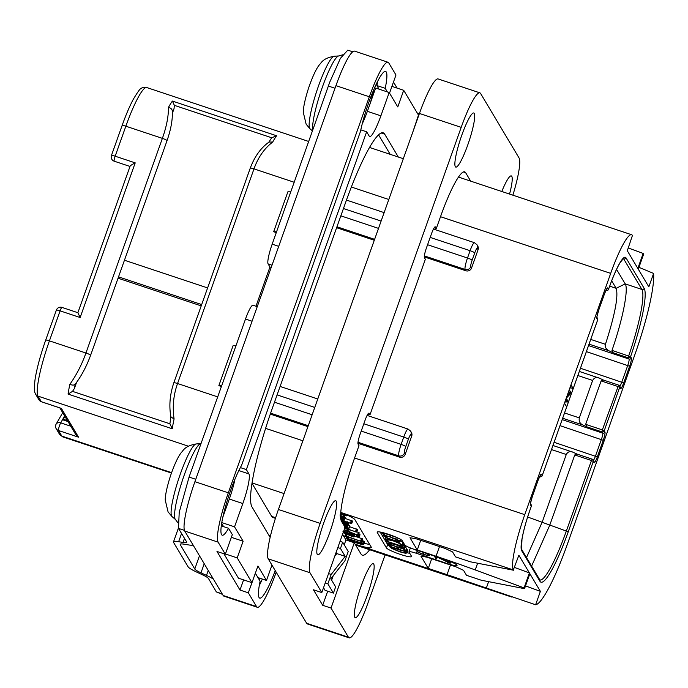 <?xml version="1.0" encoding="UTF-8"?>
<svg xmlns="http://www.w3.org/2000/svg" width="688" height="688" viewBox="0 0 688 688"><rect width="100%" height="100%" fill="white"/><g stroke="black" fill="none" stroke-linecap="round" stroke-linejoin="round"><path stroke-width="1.03" d="M638.954 267.331L653.6 273.437L648.827 286.853L638.292 269.189L643.624 254.207L643.16 253.433L637.828 268.415L627.301 250.75L632.444 235.459A49.889 7.714 108.4 0 0 631.618 234.728A49.889 7.714 108.4 0 0 610.686 273.377L524.763 514.658A49.889 7.714 108.4 0 0 513.351 569.922L518.864 555.259L529.399 572.923L524.067 587.896L524.531 588.67L529.863 573.697L540.39 591.362L535.617 604.769A77.503 11.988 108.4 0 0 567.213 544.647L634.757 354.948A77.503 11.988 108.4 0 0 653.6 273.437M597.648 319.929L573.199 388.582L571.169 385.177L564.65 403.478L566.68 406.892L573.199 388.582L570.3 387.619M369.508 147.524A49.889 7.714 -71.6 0 1 369.929 147.585L403.323 158.704M378.538 134.891A89.079 13.786 -71.6 0 1 378.899 135.398L390.182 154.327M472.131 260.184A5.882 0.912 108.4 0 0 470.781 266.695L471.564 268.002L478.083 249.692L477.3 248.394A5.882 0.912 108.4 0 0 474.737 252.866L472.131 260.184A4.455 0.585 -160.4 0 0 467.496 258.017L427.583 244.73M471.564 268.002A4.455 4.36 149.2 0 1 465.905 270.771L424.29 256.908M336.621 227.719L374.289 240.258M477.3 248.394A4.455 4.36 -30.8 0 0 476.956 244.722L477.73 246.02A4.455 4.36 149.2 0 1 478.083 249.692M270.289 414.099L307.923 426.629M357.923 443.278L399.539 457.133A4.455 4.36 149.2 0 0 405.198 454.364L411.716 436.063L410.942 434.764A5.882 0.912 108.4 0 0 408.38 439.228L405.765 446.555A4.455 0.585 -160.4 0 0 401.13 444.388L361.226 431.101M410.942 434.764A4.455 4.36 -30.8 0 0 410.59 431.092L411.364 432.391A4.455 4.36 149.2 0 1 411.716 436.063M628.29 247.972L643.16 253.433M477.627 563.214L475.227 569.948A178.158 23.28 -160.4 0 0 436.054 556.231L417.272 549.979L409.971 537.732L415.913 538.721L445.136 548.448L452.558 551.914L455.508 556.876L470.205 561.769L513.532 570.232M475.227 569.948L524.067 587.896M524.531 588.67L481.196 580.208L466.507 575.314L463.549 570.352L456.127 566.886L426.904 557.16L420.961 556.171L428.263 568.417L447.045 574.669A178.158 23.28 -160.4 0 1 463.824 580.38L356.375 544.604A17.819 2.331 19.6 0 1 355.146 544.182M340.741 512.534A17.819 2.331 19.6 0 1 354.879 519.638L371.228 547.063A17.819 2.331 19.6 0 1 371.314 547.476A17.819 2.331 19.6 0 1 356.375 544.604L355.154 544.191M377.402 531.901L377.222 532.417A13.364 1.746 19.6 0 1 377.153 532.108A13.364 1.746 19.6 0 1 389.339 534.602A13.364 1.746 19.6 0 1 402.274 540.759L404.768 544.939A8.91 1.161 -160.4 0 0 414.038 549.273L444.93 559.559A11.584 1.514 19.6 0 1 457.047 565.459A11.584 1.514 19.6 0 1 447.338 563.592L447.819 562.216M377.222 532.417L386.458 547.915L387.645 544.586A13.364 1.746 -160.4 0 0 389.64 546.091M417.014 551.69L416.438 553.298A8.91 1.161 -160.4 0 0 408.973 551.862A8.91 1.161 -160.4 0 0 409.016 552.068L411.51 556.257A13.364 1.746 19.6 0 1 411.57 556.566A13.364 1.746 19.6 0 1 399.384 554.072A13.364 1.746 19.6 0 1 386.458 547.915M416.438 553.298L447.338 563.592M417.272 549.979L420.703 540.321M514.521 567.454L529.399 572.923M525.52 585.892L540.39 591.362M535.617 604.769L463.824 580.38M275.424 518.356L272.998 517.557A77.503 11.988 -71.6 0 1 271.708 516.404L251.971 483.303M270.737 534.843A89.079 13.786 -71.6 0 1 269.034 535.531M343.269 535.488A17.819 2.331 -160.4 0 0 345.892 536.743M364.176 543.262A17.819 2.331 -160.4 0 0 369.654 544.423M340.637 517.462L342.452 517.625L343.312 515.088M340.87 519.423L344.267 520.162L345.161 517.668L344.335 516.989M345.127 517.539L344.241 520.033L341.583 518.614L343.708 519.139L344.593 516.645L343.097 515.957M341.558 521.384L345.488 522.201L343.088 520.902L351.68 523.585L352.566 521.091L344.912 518.348M343.983 525.46L347.767 526.225L348.661 523.731L348.085 523.86L348.661 523.731L347.818 523.147M347.191 526.354L347.767 526.225L345.445 524.953L347.01 525.314L347.896 522.811L346.769 522.235M344.49 527.438L348.988 528.367L349.839 525.718L347.707 524.48M344.714 528.229L356.719 532.065L357.605 529.571L349.581 526.698M343.458 531.695L357.941 535.35L359.222 532.839L356.84 531.807M358.844 537.294L356.358 536.305L359.136 537.225L360.022 534.731L358.457 533.983M361.664 541.576L345.875 535.952L345.118 535.866L346.606 537.552L348.687 538.248L347.414 536.855L361.664 541.576L362.722 538.988L354.277 535.978M363.737 542.325L364.502 541.938L363.806 541.172L361.845 540.424M340.629 514.418L346.7 515.819L340.689 513.334M346.305 515.837L346.976 515.045M340.672 513.661L343.157 514.658L340.646 514.013M341.119 515.647L341.48 514.624L341.11 515.596L339.915 514.994M341.91 517.754L342.452 517.625L340.259 516.387L341.747 516.447L340.603 515.708M342.658 514.065L342.323 514.839M342.942 519.062L340.672 517.944M340.637 518.503L342.203 519.371L340.56 518.95M341.085 520.326L343.441 521.487L341.317 520.936M350.914 523.508L340.947 519.818M344.929 522.338L345.651 521.753M342.667 523.241L346.288 524.058L341.859 521.891M345.815 524.265L346.958 522.183M342.134 522.347L344.473 523.456L342.349 522.725M343.295 524.299L345.789 525.537L343.716 525.004M346.933 525.4L342.968 523.757M349.839 525.718L348.954 528.212L344.267 525.924M344.55 526.406L346.898 527.533L345.049 527.24M355.92 531.962L344.826 527.902M344.112 529.915L346.675 530.938L347.801 532.392L343.613 531.317M347.173 529.055L346.64 530.56L344.224 529.597M349.108 529.691L348.532 531.325L346.64 530.56M357.941 535.35L348.532 531.325M349.693 532.873L348.868 531.798L354.793 534.172L349.693 532.873L349.925 532.22M357.055 535.126L356.358 536.305M343.149 532.022L353.46 535.307L342.968 531.704M353.34 535.402L353.813 534.309M352.858 536.769L353.899 536.95L351.792 535.763L353.477 536.296L352.462 535.617L343.235 532.701L352.858 536.769M354.802 534.499L353.907 537.001L354.759 534.55M344.12 532.4L343.235 532.701M353.477 536.296L354.243 534.421M346.563 534.026L345.875 535.952L345.118 535.866M348.42 538.265L348.997 537.38L348.687 538.265M352.566 541.714L362.851 544.827L363.608 544.432L361.828 543.142L347.5 538.437L346.632 538.3L348.076 539.805L352.566 541.714M346.778 538.455L346.924 538.902M346.812 537.715L346.632 538.3M361.449 541.525L360.959 542.918M362.851 544.827L363.608 544.432L364.502 541.938M359.549 543.563L356.264 541.731L361.415 543.443L361.441 543.976L359.549 543.563L359.781 542.901M352.239 541.224L348.979 539.306L354.26 541.06L354.208 541.662L352.239 541.224L352.497 540.476M270.135 537.371L251.963 506.901A89.079 13.786 -71.6 0 1 272.353 408.208L345.823 201.868A89.079 13.786 -71.6 0 1 383.207 132.844A89.079 13.786 -71.6 0 1 384.687 134.16L398.326 157.045M221.777 522.588L234.531 526.836L243.122 541.241L237.197 557.882L251.98 582.676L257.905 566.035L266.497 580.448L271.966 565.106M234.531 526.836L242.83 503.539A26.72 4.137 108.4 0 0 248.944 473.929L238.831 470.566M360.813 129.86L366.644 131.804L246.356 469.594L248.944 473.929M366.644 131.804L369.224 136.138A26.72 4.137 108.4 0 0 369.671 136.534A26.72 4.137 108.4 0 0 380.885 115.833L367.358 111.327L375.657 88.03L389.184 92.536L380.885 115.833M412.791 132.13L418.485 115.094L403.701 90.3L397.776 106.941L389.184 92.536M257.966 577.602L266.497 580.448M259.29 585.479A40.085 6.201 108.4 0 0 262.343 579.064M389.528 93.112L395.978 75.009L388.772 62.926A44.539 6.889 108.4 0 0 388.032 62.264A44.539 6.889 108.4 0 0 369.336 96.776L228.321 492.806A44.539 6.889 108.4 0 0 218.122 542.153L225.329 554.236L216.978 551.458L239.983 590.037L243.604 579.881M379.019 89.148L376.869 85.544A40.085 6.201 108.4 0 0 377.686 81.27M397.096 88.107L393.476 82.035M370.11 103.613A27.967 4.326 108.4 0 0 373.464 90.395M223.875 512.741A27.967 4.326 108.4 0 0 226.558 506.746L229.302 499.032A26.72 4.137 108.4 0 0 234.935 479.235M222.835 517.195L226.558 506.746M221.648 523.405L223.566 526.63M223.901 553.763L238.452 578.169L251.98 582.676M259.221 579.709A27.967 4.326 108.4 0 0 260.03 578.29M275.243 570.61A40.085 6.201 -71.6 0 1 259.729 598.104A40.085 6.201 -71.6 0 1 260.107 581.205L255.351 573.224M419.241 114.019L418.983 113.589L418.459 115.051M251.954 582.667L248.334 592.815L256.555 606.61A44.539 6.889 108.4 0 0 257.295 607.263A44.539 6.889 108.4 0 0 275.991 572.751L276.189 572.192M248.334 592.815L239.983 590.037M218.122 542.153L184.728 531.033L223.161 595.49A44.539 6.889 -71.6 0 0 223.901 596.143L257.295 607.263M221.287 525.864L228.554 528.289A40.085 6.201 -71.6 0 1 222.215 535.204A40.085 6.201 -71.6 0 1 225.311 507.262A40.085 6.201 -71.6 0 1 241.531 465.484L360.486 131.408A40.085 6.201 -71.6 0 1 373.18 91.065A40.085 6.201 -71.6 0 1 385.607 71.423A40.085 6.201 -71.6 0 1 385.22 88.331L387.37 91.925M228.554 528.289L232.32 534.602L225.329 554.236M376.869 85.544L385.22 88.331M418.983 113.589L417.238 113.004M369.336 96.776L335.942 85.656A44.539 6.889 -71.6 0 1 354.63 51.144L388.032 62.264M335.942 85.656L194.919 481.686A44.539 6.889 -71.6 0 0 184.728 531.033M362.232 123.84A26.72 4.137 108.4 0 0 367.358 111.327M403.701 90.3L391.928 86.378M240.353 467.591L246.356 469.594M231.357 537.328L243.122 541.241M237.197 557.882L225.432 553.969M60.449 408.079L61.37 408.388L78.544 437.19L75.904 434.807L59.873 407.932M62.703 412.671L56.124 424.135A4.455 4.455 0 0 0 56.158 428.633L56.158 428.633A4.455 4.36 -30.8 0 1 55.814 424.96A4.455 3.492 29.9 0 1 56.124 424.135A4.455 3.492 29.9 0 1 60.707 422.862L64.646 415.922M67.441 420.626L63.322 419.25L64.947 416.429M63.322 419.25L62.539 419.585M62.513 419.723L68 421.555M59.495 434.223A4.455 4.36 -30.8 0 0 61.834 436.097A49.889 7.714 -71.6 0 0 62.668 436.837L59.495 434.223L56.158 428.633A4.455 4.36 -30.8 0 0 58.506 430.516A4.455 0.688 -71.6 0 1 58.996 427.231A4.455 0.688 -71.6 0 1 60.707 422.862L70.787 426.216M603.453 380.051L599.497 378.211C596.548 376.843 594.26 377.592 592.643 380.438L579.313 417.883C578.728 421.219 579.907 423.576 582.848 424.969L586.924 426.87L585.66 424.341L602.361 429.905L601.957 431.875L602.697 433.113A5.702 0.886 -71.6 0 1 601.389 439.434L595.464 456.075A5.702 0.886 -71.6 0 1 593.417 460.315M620.421 388.574A1.78 1.746 -30.8 0 0 620.284 387.112L619.544 385.873A1.78 1.746 -30.8 0 1 619.682 387.335L604.219 430.765L604.958 432.004A7.482 1.161 -71.6 0 1 603.247 440.294L597.322 456.935A7.482 1.161 -71.6 0 1 594.054 462.628L593.314 461.381L568.254 531.772A65.033 10.062 -71.6 0 1 539.882 581.197L521.676 550.675A37.41 5.788 -71.6 0 1 530.242 509.223L531.308 506.23L530.568 504.992A7.482 1.161 -71.6 0 1 532.28 496.702L538.205 480.061A7.482 1.161 -71.6 0 1 541.473 474.367L542.221 475.649L597.683 319.903A1.78 1.78 0 0 0 597.528 318.389A1.78 1.746 -30.8 0 1 597.674 319.86L596.935 318.621A7.482 1.161 -71.6 0 1 598.646 310.331L604.571 293.69A7.482 1.161 -71.6 0 1 607.839 288.005L608.57 289.244L609.637 286.251A37.41 5.788 -71.6 0 1 625.968 257.811L644.166 288.332A65.033 10.062 -71.6 0 1 630.569 356.702L631.326 357.958A7.482 1.161 -71.6 0 1 629.615 366.248L623.689 382.889A7.482 1.161 -71.6 0 1 620.421 388.574L619.682 387.335L617.824 386.475L601.131 380.911L603.324 380.008M601.131 380.911L585.66 424.341M599.497 378.211L579.33 371.443M586.924 426.87L601.957 431.875A1.78 1.746 149.2 0 0 604.219 430.765L602.361 429.905L618.607 385.117A1.78 1.746 -30.8 0 1 619.544 385.873A1.78 1.78 0 0 0 618.572 385.091L603.574 380.111M594.054 462.628A1.78 1.746 -30.8 0 0 593.916 461.158L593.176 459.919A1.78 1.78 0 0 0 592.205 459.137L591.456 460.521L593.314 461.381A1.78 1.746 -30.8 0 0 592.239 459.163L576.957 454.063L574.764 454.957L549.695 525.348L531.6 566.078M531.282 506.299L531.308 506.23A1.78 1.746 -30.8 0 0 531.17 504.76L530.56 503.745M566.68 406.892L542.213 475.614A1.78 1.746 149.2 0 1 539.951 476.715L539.65 476.621M606.386 290.37L606.343 290.379A1.78 1.78 0 0 0 608.579 289.287L608.57 289.244A1.78 1.746 149.2 0 1 606.309 290.353L606.119 290.035M623.354 258.516A35.63 5.513 -71.6 0 1 623.698 258.92L641.904 289.442A63.244 9.787 -71.6 0 1 628.686 355.937L628.307 357.812L629.064 359.067A5.702 0.886 -71.6 0 1 627.757 365.388L621.832 382.021A5.702 0.886 -71.6 0 1 619.785 386.269M630.569 356.702A1.78 1.746 149.2 0 1 628.307 357.812L613.206 352.781L608.811 350.725C605.844 348.919 604.726 346.786 605.44 344.31C614.977 314.7 618.546 296.038 616.156 288.315L625.203 283.877C628.815 288.814 622.631 319.903 611.985 350.373L630.569 356.702M613.206 352.781L611.985 350.373M616.551 269.369L625.203 283.877L641.904 289.442A1.78 1.746 149.2 0 0 644.166 288.332M611.675 280.816L616.156 288.315L609.697 286.165M577.086 454.106L573.13 452.257C570.18 450.889 567.892 451.638 566.276 454.493L542.282 521.882L526.518 557.547M573.13 452.257L552.963 445.497M565.338 401.543L567.144 402.136L567.677 400.64L566.413 398.524M565.88 400.02L567.144 402.136M568.469 392.753L569.922 393.235L567.308 396.013M568.907 391.532L569.922 393.235M566.706 397.716L569.896 394.405L570.696 392.16L569.44 390.036M56.39 310.245A4.455 0.585 19.6 0 1 56.364 310.142A4.455 0.585 19.6 0 1 60.097 310.856L80.143 317.529L77.907 312.756M80.143 317.529L135.209 162.875C131.597 164.742 129.869 165.92 130.015 166.419L77.873 312.705L61.972 307.407A4.455 4.455 0 0 0 56.364 310.142L45.683 340.139A4.455 0.585 19.6 0 1 49.416 340.861L85.94 353.021L162.377 138.365C166.462 126.927 168.5 116.59 168.491 107.354A49.889 7.714 -71.6 0 1 172.404 101.067L276.61 135.768A49.889 7.714 108.4 0 0 272.697 142.055C264.287 148.488 258.052 157.432 253.992 168.87L294.215 182.268M172.284 111.628C172.421 109.547 171.157 108.119 168.491 107.354M76.574 382.365L74.364 388.574L72.524 391.369L68.069 394.086A49.889 7.714 -71.6 0 1 69.884 384.282C72.421 385.4 74.209 385.349 75.25 384.128L75.155 384.265C81.33 376.216 86.473 366.558 90.601 355.292L167.038 140.636A4.455 0.585 19.6 0 0 162.377 138.365L125.852 126.205A49.889 7.714 -71.6 0 1 146.785 87.548L308.731 141.479M69.884 384.282C76.531 374.865 81.881 364.451 85.94 353.021A4.455 0.585 19.6 0 1 90.601 355.292M272.697 142.055L269.094 142.038C260.864 147.808 254.586 156.52 250.26 168.156A4.455 0.585 -160.4 0 1 253.992 168.87L177.556 383.526C173.471 394.946 172.318 406.763 174.09 418.983A49.889 7.714 108.4 0 0 172.275 428.787L68.069 394.086M118.525 276.868L201.687 304.569M201.214 305.893L118.052 278.201M124.451 260.236L207.613 287.928M172.387 113.296L174.038 108.652L174.365 105.35L172.404 101.067M268.406 142.803L271.734 137.772L276.61 135.768M235.993 345.754L233.077 345.711L218.853 385.65L221.777 385.684M221.476 386.518L218.853 385.65M276.284 232.604L273.661 231.727L287.885 191.789L290.8 191.832M273.661 231.727L276.585 231.77M213.435 579.176A24.94 3.259 -160.4 0 0 206.486 575.409L200.982 572.829A17.819 2.331 19.6 0 1 194.781 569.01L180.29 544.715A17.819 2.331 19.6 0 1 180.213 544.303A17.819 2.331 19.6 0 1 183.877 544.156L188.288 544.887A24.94 3.259 -160.4 0 0 193.061 545.016M222.508 594.398L216.342 591.912L208.481 578.531A17.819 2.331 19.6 0 0 202.289 574.712L196.777 572.132A24.94 3.259 -160.4 0 1 188.099 566.792L173.617 542.497A24.94 3.259 -160.4 0 1 173.496 541.912A24.94 3.259 -160.4 0 1 178.631 541.705L183.042 542.436A17.819 2.331 19.6 0 0 186.715 542.29A17.819 2.331 19.6 0 0 186.629 541.877L178.467 528.393L179.224 512.328L189.062 477.068L245.504 319.043A17.819 2.761 -71.6 0 1 252.986 305.231L257.243 306.65M352.72 51.789L347.784 50.147L340.414 58.334L329.776 82.087L272.173 244.163L278.717 246.338M255.97 306.229L269.945 266.996L268.096 263.9A17.819 2.761 -71.6 0 1 272.173 244.163M269.945 266.996L271.21 267.417M217.778 396.916L177.556 383.526A4.455 0.585 -160.4 0 0 173.823 382.812C169.859 394.508 168.895 405.894 170.925 416.954L174.09 418.983M172.275 428.787L169.893 423.791L170.934 416.481M41.504 401.766A4.455 0.688 -71.6 0 1 41.409 401.775A4.455 4.455 0 0 1 38.992 399.831L38.992 399.831A4.455 4.36 -30.8 0 0 41.332 401.715L61.37 408.388M111.456 155.583A4.455 0.585 19.6 0 1 111.439 155.479A4.455 0.585 19.6 0 1 115.171 156.202L135.209 162.875M428.263 568.417L431.703 558.759M408.973 551.862L410.16 548.534A8.91 1.161 19.6 0 1 411.57 548.396M406.909 552.67A13.364 1.746 -160.4 0 0 409.747 553.307M380.163 532.039L387.645 544.586M402.6 542.978L403.03 542.454L399.874 540.458M403.951 548.353L395.359 544.208L402.299 546.324L386.544 541.181L394.757 544.01L388.333 543.374L395.368 544.414L403.4 548.276L403.951 548.353L404.845 545.859L403.392 545.137M402.368 546.547L402.85 546.599L403.744 544.139L402.755 543.683M391.051 544.956L390.724 545.859L389.331 544.389L396.245 546.693L397.905 548.302L398.687 548.491L397.449 547.089L403.469 549.093L405.593 550.813L406.685 548.327L404.26 546.375M407.588 550.176L406.703 552.67L406.015 551.845L407.262 549.402L406.591 549.05L405.705 551.544L389.606 546.186L389.795 545.661L389.761 546.9L391.859 548.508L399.926 551.871L405.404 553.247L406.78 553.023L407.666 550.529L406.9 549.351M381.135 532.228L383.01 534.008L383.818 534.206L382.356 532.667L396.4 537.345M383.01 534.008L383.818 534.206L384.153 533.26M394.233 536.425L382.786 532.615M384.076 533.234L383.758 534.137M392.65 540.106L398.395 541.68L399.96 541.258L396.761 539.246L384.48 535.144L382.967 535.505L386.011 537.526L392.65 540.106M383.311 534.103L382.967 535.505M400.915 539.074L400.029 541.568L400.605 539.444M384.282 535.565L390.509 537.018L398.773 540.863L397.423 541.215L392.478 539.839L386.768 537.629L384.102 535.694M386.587 539.444L392.951 540.785L398.318 542.884L401.715 545.472L402.136 544.948L398.98 542.961L392.796 540.527L386.88 538.988L385.28 539.392L387.671 540.845L386.415 539.573M386.114 536.631L385.28 539.392M401.715 545.472L403.03 542.454M400.7 544.251L400.433 544.991M400.786 544.328L400.425 545.025L400.691 544.242M387.671 540.845L388.333 539.538L387.86 540.837M388.385 541.886L387.714 543.047M387.043 540.665L386.544 541.181M389.038 543.546L388.866 544.036L387.998 543.812L389.528 545.507L390.724 545.859M390.044 545.756L390.793 545.937L391.128 544.991L390.793 545.954M388.522 543.434L387.998 543.812M403.564 548.31L403.366 548.869L388.866 544.036M405.327 546.745L404.441 549.239L403.366 548.869M406.617 548.259L405.731 550.753L404.441 549.239M397.905 548.302L398.687 548.491L399.014 547.614L398.687 548.491M389.606 546.186L389.761 546.9M404.63 550.477L404.424 551.054L404.621 550.477M405.232 550.718L404.415 551.071M407.262 549.402L406.376 551.896L405.705 551.544M405.61 552.326L404.682 552.808L399.702 551.587L392.865 548.757L390.853 547.227L404.948 551.492L405.662 552.584M415.5 549.755L418.098 552.292L423.447 554.373L428.598 555.749L429.45 555.345L428.753 554.175M429.88 554.545L429.51 555.603L429.751 554.502M427.454 553.737L428.125 554.863C428.581 555.603 427.016 555.379 423.43 554.193C419.886 553.006 417.908 552.068 417.496 551.363L416.799 550.194M436.39 556.712L449.943 563.214L448.868 560.978M449.943 563.214L450.769 561.743L450.227 563.24M434.042 555.93L435.977 558.518L436.717 558.682L435.341 556.368M435.977 558.518L436.717 558.682L437.276 557.142L436.717 558.682M447.527 560.471L448.671 562.38L438.05 557.271M367.194 595.619A28.509 4.412 -71.6 0 1 355.232 617.704A28.509 4.412 -71.6 0 1 361.286 585.703A28.509 4.412 -71.6 0 1 373.249 563.61A28.509 4.412 -71.6 0 1 367.194 595.619M306.659 623.294L348.412 637.191A44.539 6.889 108.4 0 0 349.151 637.853L307.398 623.947A44.539 6.889 -71.6 0 1 306.659 623.294L268.225 558.837A44.539 6.889 -71.6 0 1 278.416 509.49L419.439 113.46A44.539 6.889 -71.6 0 1 438.127 78.948L479.88 92.846A44.539 6.889 108.4 0 0 461.192 127.357L320.169 523.387A44.539 6.889 108.4 0 0 309.978 572.743L321.803 592.574L345.058 527.257L341.497 521.298A57.009 8.824 -71.6 0 1 354.544 458.131L358.99 445.652L358.07 444.104A8.91 1.376 -71.6 0 1 360.108 434.231L365.139 420.084A8.91 1.376 -71.6 0 1 368.88 413.187A8.91 1.376 -71.6 0 1 369.026 413.316L369.955 414.864L425.356 259.281L424.427 257.733A8.91 1.376 -71.6 0 1 426.465 247.861L431.505 233.722A8.91 1.376 -71.6 0 1 435.246 226.816A8.91 1.376 -71.6 0 1 435.392 226.945L436.312 228.502L440.759 216.015A57.009 8.824 -71.6 0 1 464.684 171.845A57.009 8.824 -71.6 0 1 465.63 172.688L470.669 181.125M348.412 637.191L331.04 608.063L354.294 542.755L345.944 539.968L342.555 534.284M369.645 549.738A80.169 12.401 -71.6 0 1 362.327 555.173A80.169 12.401 -71.6 0 1 360.994 553.986L354.294 542.755M512.878 195.186A44.539 6.889 108.4 0 0 519.053 157.965L480.62 93.508A44.539 6.889 108.4 0 0 479.88 92.846M385.099 554.881L367.839 603.342A44.539 6.889 108.4 0 1 349.151 637.853M329.69 532.71A28.509 4.412 -71.6 0 1 317.727 554.803A28.509 4.412 -71.6 0 1 323.773 522.794A28.509 4.412 -71.6 0 1 335.735 500.709A28.509 4.412 -71.6 0 1 329.69 532.71M501.801 191.496A28.509 4.412 -71.6 0 1 511.304 175.904A28.509 4.412 -71.6 0 1 509.559 194.076M467.745 145.005A28.509 4.412 -71.6 0 1 455.783 167.089A28.509 4.412 -71.6 0 1 461.829 135.089A28.509 4.412 -71.6 0 1 473.791 112.995A28.509 4.412 -71.6 0 1 467.745 145.005M331.04 608.063L322.689 605.285L327.703 591.207M331.633 580.165L333.233 575.667M344.224 544.801L345.944 539.968M322.689 605.285L313.453 589.788L321.803 592.574M336.114 552.378L336.828 553.582L334.703 556.334M323.523 587.741L325.063 590.33L333.413 593.108L335.632 586.873L330.799 578.763L344.894 560.866L348.223 551.509L342.684 542.213L340.457 548.456L345.178 556.368L331.203 574.454L327.866 583.811L333.413 593.108M369.955 414.864L367.813 414.15M436.312 228.502L434.18 227.788M328.563 573.577L331.203 574.454M336.828 553.582L345.178 556.368M325.235 582.934L327.866 583.811M340.044 541.336L342.684 542.213M337.825 547.579L340.457 548.456M408.38 439.228A4.455 0.585 -160.4 0 0 403.736 437.069L363.832 423.774M314.76 407.434L277.092 394.895M410.59 431.092L408.079 429.063A10.337 1.6 108.4 0 0 403.736 437.069L401.13 444.388A10.337 1.6 108.4 0 0 398.765 455.834L358.001 442.264M312.154 414.761L274.486 402.213M476.956 244.722L474.436 242.692A10.337 1.6 108.4 0 0 470.102 250.699L430.189 237.412M381.118 221.072L343.45 208.524M474.737 252.866A4.455 0.585 -160.4 0 0 470.102 250.699L467.496 258.017A10.337 1.6 108.4 0 0 465.131 269.464L424.358 255.893M378.512 228.39L340.844 215.843M374.616 239.329L336.948 226.782M470.781 266.695A4.455 4.36 149.2 0 1 465.131 269.464L465.905 270.771M610.686 273.377L440.509 216.711M388.806 199.494L351.353 187.024M524.763 514.658L354.595 457.993M302.883 440.776L265.594 428.357M252.032 482.907L284.084 493.58M340.749 512.448L513.351 569.922M439.494 546.573L436.054 556.231M488.618 581.652L486.253 588.292M450.485 565.011L447.045 574.669M275.63 517.711L271.708 516.404M308.258 425.7L270.608 413.161M405.765 446.555A5.882 0.912 108.4 0 0 404.424 453.065A4.455 4.36 149.2 0 1 398.765 455.834L399.539 457.133M404.424 453.065L405.198 454.364M346.124 514.676L345.866 515.415M341.007 514.504L340.715 515.329M343.441 516.069L342.547 518.571M344.181 516.378L343.295 518.872M351.344 520.489L350.45 522.983M352.144 520.825L351.25 523.319M344.292 522.209L344.077 522.803M344.198 524.686L344.043 525.116M346.038 524.282L345.883 524.729M347.526 522.562L346.64 525.056M347.044 526.329L346.812 526.974M356.444 528.977L355.55 531.471M357.184 529.296L356.289 531.79M347.965 529.313L347.431 530.792M349.057 529.683L348.489 531.282M358.388 532.435L357.493 534.929M356.805 535.066L356.384 536.236M357.975 535.359L357.571 536.477M359.48 534.387L358.586 536.889M352.54 533.991L352.273 534.748M343.432 532.151L343.26 532.624M353.434 535.393L353.236 535.952M346.907 534.137L346.219 536.072M347.225 534.241L346.528 536.193M361.535 538.394L360.65 540.888M362.318 538.713L361.432 541.207M348.919 537.354L348.627 538.179M346.838 537.724L346.649 538.231M362.714 540.648L361.828 543.142M363.806 541.172L362.92 543.675M357.476 542.135L357.296 542.634M349.882 539.598L349.685 540.14M381.229 133.008L384.687 134.16M256.555 606.61L223.161 595.49M228.321 492.806L194.919 481.686M242.83 503.539L229.302 499.032M60.897 408.268L41.409 401.775A4.455 0.688 -71.6 0 1 41.332 401.715L38.003 396.125L188.392 446.202M78.544 437.19L58.506 430.516L61.834 436.097L171.587 472.647M564.538 412.963L579.313 417.883M592.643 380.438L577.877 375.528M562.664 418.244L582.848 424.969M604.958 432.004A1.78 1.746 149.2 0 1 602.697 433.113L562.173 419.62M603.247 440.294L560.023 425.657M597.322 456.935L554.098 442.298M574.764 454.957L591.456 460.521L566.396 530.904A63.244 9.787 -71.6 0 1 539.882 579.924M568.254 531.772L527.644 517.006M539.882 581.197A1.78 1.746 -30.8 0 0 539.745 579.726L521.538 549.205L521.986 539.203C523.508 530.577 526.268 520.592 530.25 509.266L531.317 506.273A1.78 1.78 0 0 0 531.17 504.76M521.676 550.675A1.78 1.746 -30.8 0 0 521.538 549.205M530.568 504.992A1.78 1.746 -30.8 0 0 530.568 503.797M532.28 496.702L538.179 480.129M538.205 480.061L540.304 475.313M541.473 474.367A1.78 1.746 149.2 0 1 540.269 475.503M539.65 476.638L539.977 476.741A1.78 1.78 0 0 0 542.221 475.649L542.187 475.683M596.935 318.621A1.78 1.746 -30.8 0 0 596.926 317.435M598.646 310.331L604.546 293.759M604.571 293.69L606.67 288.943M607.839 288.005A1.78 1.746 149.2 0 1 606.635 289.132M609.637 286.251L608.545 289.313M623.526 258.421L620.223 262.481C616.947 267.89 613.421 275.819 609.645 286.285L609.62 286.32M625.968 257.811A1.78 1.746 149.2 0 1 623.698 258.92L623.096 258.714M631.326 357.958A1.78 1.746 149.2 0 1 629.064 359.067L588.541 345.574M629.615 366.248L586.391 351.611M623.689 382.889L580.466 368.252M589.048 344.146L608.811 350.725M590.734 339.416L605.44 344.31M592.17 459.145L577.206 454.157M566.276 454.493L551.509 449.574M38.992 399.831L35.656 394.25A4.455 4.36 -30.8 0 0 38.003 396.125A49.889 7.714 -71.6 0 1 49.416 340.861L60.097 310.856A4.455 0.688 -71.6 0 1 61.972 307.407M122.137 125.586A4.455 0.585 19.6 0 1 122.12 125.483L111.439 155.479A4.455 4.455 0 0 0 114.225 161.198A4.455 0.688 -71.6 0 1 115.171 156.202L125.852 126.205A4.455 0.585 19.6 0 0 122.12 125.483C125.844 115.068 129.542 106.382 133.214 99.433C137.832 91.71 140.472 88.098 141.135 88.597C141.762 87.591 143.646 87.238 146.785 87.548M74.364 388.574A45.434 7.026 -71.6 0 1 75.241 384.153M172.344 111.508A45.434 7.026 -71.6 0 1 174.038 108.652M174.365 105.35L271.734 137.772M208.24 570.472L206.486 575.409M178.467 528.393L184.436 530.379M216.342 591.912L222.19 593.856M199.486 555.792L194.781 569.01M180.54 544.036L180.29 544.715M204.224 563.73L200.982 572.829M178.631 541.705L181.58 533.415M183.042 542.436L184.513 538.317M312.782 130.109A40.067 6.201 -71.6 0 1 322.036 88.09A40.067 6.201 -71.6 0 1 338.823 55.943L342.521 54.859M334.213 56.244C322.483 58.42 321.717 62.496 318.94 65.36C315.783 69.66 312.335 77.211 308.594 87.995C305.111 98.934 303.339 107.036 303.288 112.307L306.134 124.193L310.039 128.837A38.33 5.934 -71.6 0 1 309.729 128.458A38.33 5.934 -71.6 0 1 317.28 89.509A38.33 5.934 -71.6 0 1 334.213 56.244L338.823 55.943M328.305 86.026L335.013 88.262M268.096 263.9L272.001 265.198M252.057 321.219L245.504 319.043M189.062 477.068L195.77 479.295M196.157 443.949C184.427 446.134 183.662 450.201 180.884 453.074C177.728 457.374 174.279 464.916 170.538 475.7C167.055 486.64 165.283 494.749 165.223 500.021L168.078 511.906L171.983 516.542A38.33 5.934 -71.6 0 1 171.673 516.163A38.33 5.934 -71.6 0 1 179.224 477.223A38.33 5.934 -71.6 0 1 196.157 443.949L200.767 443.657A40.067 6.201 -71.6 0 0 183.068 478.435A40.067 6.201 -71.6 0 0 175.173 519.148A40.067 6.201 -71.6 0 0 175.5 519.543L177.831 522.708M169.893 423.791L72.524 391.369M45.709 340.242A4.455 0.585 19.6 0 1 45.683 340.139C40.454 354.991 36.928 367.994 35.105 379.14C33.325 394.233 35.2 391.945 35.656 394.25M385.039 533.561L384.48 535.144M390.732 535.453L390.277 536.743M397.294 537.741L396.761 539.246M387.327 536.047L386.768 537.629M393.158 537.956L392.478 539.839M397.827 540.08L397.423 541.215M387.206 538.068L386.88 538.988M399.401 541.783L398.98 542.961M387.92 539.469L387.507 540.622M386.768 540.553L386.57 541.121M403.185 543.83L402.299 546.324M403.736 544.105L402.85 546.599M404.432 545.636L403.546 548.138M404.905 546.539L404.019 549.033M406.522 548.164L405.636 550.658M398.937 547.588L398.636 548.431M391.085 544.973L390.758 545.902M405.636 550.821L405.438 551.372M407.029 549.239L406.135 551.733M393.278 547.605L392.865 548.757M400.287 549.936L399.702 551.587M405.094 551.647L404.682 552.808M417.797 550.52L417.496 551.363M424.006 552.593L423.43 554.193M278.416 509.49L320.169 523.387M268.225 558.837L309.978 572.743M463.42 171.948L465.63 172.688M419.439 113.46L461.192 127.357M474.436 242.692L433.466 229.044M384.128 212.618L346.468 200.079M631.618 234.728L458.5 177.074M511.906 597.107L355.687 545.085M408.079 429.063L367.1 415.414M317.77 398.988L280.102 386.441M346.709 515.862L346.993 515.054M342.469 517.72L343.355 515.217M343.716 519.199L344.611 516.705M351.697 523.645L352.583 521.151M345.514 522.295L345.703 521.771M346.322 524.196L347.208 521.702M347.019 525.374L347.913 522.88M347.784 526.311L348.678 523.817M356.728 532.116L357.622 529.622M358.345 535.376L359.231 532.882M356.35 536.262L356.78 535.058M359.145 537.268L360.03 534.774M353.469 535.367L353.838 534.318M343.217 532.65L343.407 532.142M353.623 536.279L354.509 533.785M345.101 535.806L345.995 533.312M361.854 541.551L362.739 539.057M363.668 544.69L364.554 542.196M62.668 436.837L171.441 473.06M618.572 385.091L603.324 380.017M530.431 503.521L532.288 496.736M597.528 318.389L596.926 317.374M596.797 317.151L598.655 310.374M114.225 161.198L129.955 166.436M172.327 111C172.731 119.437 170.968 129.318 167.038 140.636M250.26 168.156L173.823 382.812M173.496 541.912L178.373 528.212M208.473 578.513L207.836 577.843M310.039 128.837L312.49 130.926M171.983 516.542L175.5 519.543M383.818 534.223L384.162 533.269M402.196 545.24L403.091 542.746M386.536 541.138L386.751 540.536"/></g></svg>
